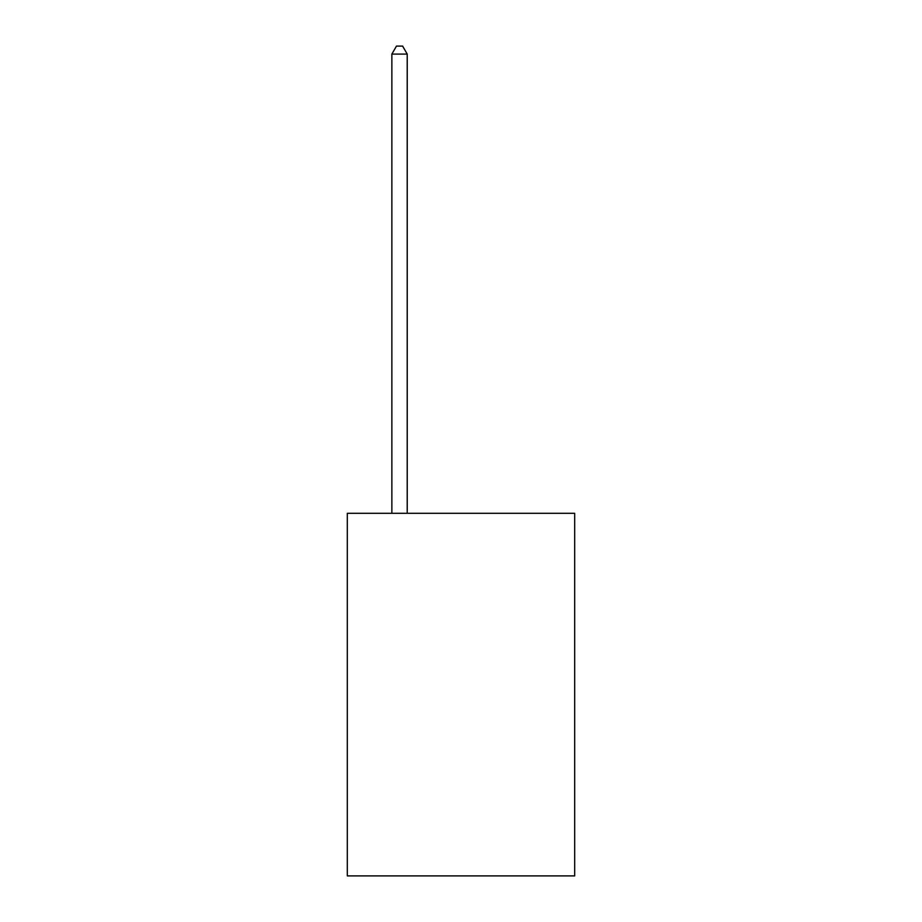 <?xml version="1.0" encoding="UTF-8"?>
<svg xmlns="http://www.w3.org/2000/svg" width="922" height="922" viewBox="0 0 922 922"><rect width="100%" height="100%" fill="white"/><g stroke="black" fill="none" stroke-linecap="round" stroke-linejoin="round"><path stroke-width="1.38" d="M574.694 513.3L574.694 875.9L347.306 875.9L347.306 513.3L574.694 513.3M407.224 513.3L407.224 54.087L391.862 54.087L391.862 513.3M391.862 54.087L396.472 46.1L402.614 46.1L407.224 54.087"/></g></svg>
